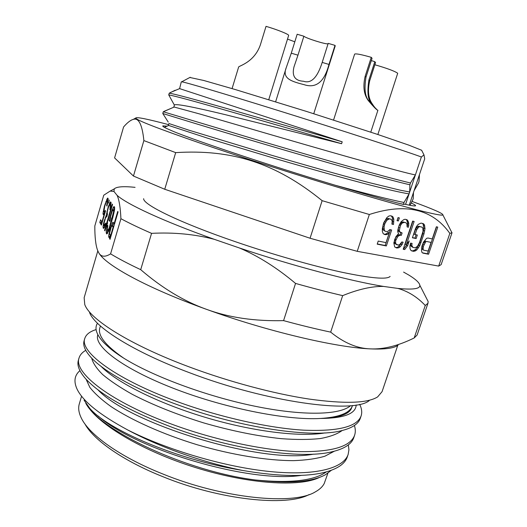 <?xml version="1.0" encoding="UTF-8"?>
<svg xmlns="http://www.w3.org/2000/svg" width="527" height="527" viewBox="0 0 527 527"><rect width="100%" height="100%" fill="white"/><g stroke="black" fill="none" stroke-linecap="round" stroke-linejoin="round"><path stroke-width="0.79" d="M409.242 205.168L424.696 158.877L423.985 154.885L421.369 156.987L405.573 204.384M413.491 192.441L413.208 198.817L411.218 203.014C414.565 204.542 415.987 205.477 415.48 205.82C414.815 206.215 411.231 205.675 404.729 204.193L403.392 204.436L399.486 203.475C384.143 199.568 362.596 193.455 334.849 185.142C265.812 164.391 185.03 137.112 169.944 129.919C164.556 127.626 162.197 126.282 162.863 125.881L167.079 126.144M175.168 90.242L169.246 93.174C174.338 93.918 194.048 99.181 228.369 108.951L342.201 141.809L341.588 143.713L225.009 114.596C192.111 106.645 175.247 103.47 174.404 105.064L173.758 107.225M341.588 143.713L227.934 110.881C193.765 101.105 174.029 95.776 168.732 94.9L169.246 93.174M168.732 94.9L174.391 105.123M172.322 107.837L163.291 111.77L265.18 142.323C322.636 159.273 384.341 176.769 410.493 182.994L409.894 184.799C383.63 178.633 321.892 161.19 264.514 144.233C206.9 127.205 166.822 114.794 162.777 113.496L163.291 111.77M162.777 113.496L168.218 122.04M421.369 156.987C406.936 151.552 340.402 129.892 277.38 110.268C223.086 93.332 184.549 81.955 181.696 81.817L181.301 81.837L179.602 88.622L342.201 141.809M334.849 185.142C365.501 193.547 388.551 199.331 404.005 202.493L403.392 204.436M404.005 202.493L409.071 193.883C401.534 192.704 387.964 189.615 369.322 184.839C343.327 178.086 308.71 168.376 274.969 158.495L208.152 138.37L168.383 125.354L168.93 123.529L188.791 130.136L271.471 155.215C305.851 165.3 341.391 175.333 368.413 182.428L400.289 190.207L409.703 191.993L409.894 184.799M410.493 182.994L415.388 174.944C400.428 171.874 343.077 155.682 283.118 138.245L199.437 113.904L173.844 106.948M419.459 174.562L419.005 181.472L418.471 183.073L414.084 190.655M411.218 203.014L410.032 205.319M412.14 201.439C433.036 209.081 443.279 213.573 442.871 214.924C441.731 216.683 405.382 207.533 345.824 189.68C297.966 175.346 240.384 156.921 199.417 142.87C157.988 128.529 136.756 120.268 135.709 118.074C136.144 116.737 147.105 118.924 168.594 124.649M322.135 200.675L310.06 238.244L357.234 251.326L438.688 266.089L449.841 233.382C432.456 208.995 405.619 202.697 369.341 214.496L322.135 200.675C275.575 162.843 231.636 149.115 175.689 152.626L143.878 140.59C142.224 124.556 138.667 117.495 133.206 119.412C130.505 120.143 127.303 122.659 123.595 126.954L114.596 157.909L133.456 176.044L143.878 140.59M310.06 238.244L164.74 189.265L175.689 152.626M369.341 214.496L357.234 251.326M421.923 246.089L421.508 250.365L421.883 252.301L422.885 253.118L428.57 254.231L437.766 227.111L436.363 226.775L432.245 238.948L427.99 238.013L426.6 238.329L423.543 242.058L421.923 246.089M415.414 228.843L412.417 237.776L416.119 238.573L417.318 235.022L415.098 234.535L416.699 229.779L418.682 227.032L419.861 226.669L422.061 227.183L422.832 228L423.049 231.234L419.525 242.46L417.41 246.419L415.111 247.835L412.898 247.387L411.758 245.259L412.107 243.434L410.619 243.125L409.874 246.142L410.072 248.711L410.665 250.094L411.706 250.924L413.919 251.359L416.712 250.035L419.755 245.641L423.952 233.968L425.012 228.514L424.268 224.515L423.253 223.632L421.06 223.105L418.254 224.364L416.462 226.518L415.414 228.843M412.641 221.09L403.201 249.258L404.716 249.554L407.621 245.687L409.222 240.925L406.317 244.785L414.143 221.445L412.641 221.09M401.185 221.636L399.189 225.121L397.819 230.062L397.733 232.005L398.623 233.501L395.849 236.814L393.821 242.894L394.69 246.946L396.818 248.006L398.814 247.756L400.243 246.761L402.068 244.561L403.122 242.216L401.851 241.952L399.565 244.699L398.083 245.042L395.961 243.968L395.586 242.604L395.672 240.674L397.404 237.143L398.326 236.043L400.283 235.161L401.31 235.385L402.114 232.967L399.749 231.794L399.374 230.404L400.487 225.418L402.075 223.158L404.275 222.368L405.81 222.723L406.884 223.632L407.14 226.946L408.412 227.236L408.761 225.372L408.504 222.058L407.081 219.752L405.039 219.265L403.807 219.627L401.185 221.636M398.05 217.585L397.022 220.661L398.333 220.965L399.354 217.901L398.05 217.585M389.796 229.601L388.116 231.221L386.844 231.603L385.237 231.261L384.367 230.404L384.051 227.005L384.809 223.83L386.858 220.286L389.354 218.857L390.955 219.232L391.811 220.102L392.193 221.524L391.904 224.113L393.491 224.476L393.814 219.239L393.102 217.071L391.983 216.136L390.382 215.747L388.834 216.05L386.871 217.598L383.663 222.901L382.345 228.632L382.338 231.294L383.07 233.448L384.209 234.35L385.823 234.693L387.358 234.357L389.301 232.796L386.041 242.624L378.234 241.056L377.207 244.159L386.35 245.951L391.653 230.009L389.796 229.601M438.688 266.089L441.152 264.62L452.028 232.736L449.841 233.382M451.982 232.829L442.871 214.924M133.456 176.044L164.74 189.265M143.647 198.692C142.975 204.634 179.957 222.756 235.668 241.807C271.866 254.225 311.958 265.687 341.147 272.077C370.705 278.309 387.035 279.751 390.125 276.405M403.596 272.09L409.051 275.193C415.81 279.376 419.4 282.722 419.815 285.226C420.348 288.836 413.063 289.896 397.951 288.427L383.577 286.431C350.791 281.135 293.335 266.01 239.561 248.026L214.239 239.304C162.942 221.083 126.579 204.101 117.053 195.286L113.964 191.479L114.267 188.89C116.592 186.65 123.529 186.136 135.07 187.342M214.239 239.304C194.621 234.192 173.726 232.203 151.565 233.349L140.709 269.666C162.085 288.071 183.969 301.279 206.373 309.296L206.505 309.342C228.916 317.57 254.607 321.332 283.579 320.627L295.542 283.421C277.176 267.966 258.52 256.168 239.561 248.026M383.577 286.431C372.009 286.181 358.373 289.251 342.669 295.627C327.978 292.195 312.267 288.131 295.542 283.421M342.669 295.627L330.679 332.122C343.894 342.879 357.082 348.459 370.25 348.874C383.478 349.506 398.122 345.87 414.189 337.965L425.263 305.482C417.318 297.037 408.214 291.352 397.951 288.427M423.655 292.742L428.155 301.549L427.937 303.295L425.263 305.482M113.964 191.479L110.163 191.064L103.76 195.207L94.814 225.997C94.788 237.091 95.703 245.18 97.567 250.266L98.378 252.077C100.677 256.912 104.748 257.505 110.584 253.862L120.92 218.698C120.387 207.289 119.102 199.483 117.053 195.286M114.095 206.544L112.225 209.548L109.036 220.2L109.827 221.399L110.822 217.994L110.341 217.289L112.218 211.136L113.094 209.963L113.641 211.525L109.234 227.921L107.758 230.576L107.245 228.916L107.864 225.76L107.554 225.273L106.329 230.754L106.296 233.211L106.764 233.981L108.615 231.116L112.798 217.618L114.59 209.614L114.596 207.216L114.095 206.544M112.567 204.496L112.244 204.061L104.57 230.345L104.866 230.846L107.633 222.934L106.177 226.373L112.567 204.496M111.078 202.487L110.657 201.92L110.288 202.197L108.167 206.999L106.48 214.752L103.621 223.079L103.048 227.012L103.332 228.29L104.353 227.526L105.901 223.488L105.65 223.092L104.181 225.609L104.076 223.007L105.519 218.053L106.559 216.459L106.764 216.768L107.409 214.548L107.238 211.92L108.424 207.361L109.484 204.963L110.215 205.194L110.024 209.634L111.078 202.487M109.267 200.043L108.72 203.132L109.267 200.043M107.482 203.725L108.193 199.358L107.804 198.073L107.396 198.277L104.399 206.222L102.996 213.389L103.364 214.739L104.478 213.31L101.948 221.992L100.585 219.779L99.807 222.453L101.401 225.088L105.519 210.958L105.176 210.444L104.504 211.782L104.155 212.032L103.865 211.597L104.794 206.031L106.658 201.05L107.014 200.78L107.35 202.012L106.652 205.622L106.948 206.05L107.482 203.725M117.725 211.439L114.128 223.705L113.114 222.21L112.673 222.374L109.873 229.759L108.621 236.201L110.018 239.383L118.074 211.913L117.725 211.439M151.565 233.349C139.365 228.026 129.148 223.145 120.92 218.698M110.584 253.862C118.634 258.737 128.68 264.007 140.709 269.666M98.885 252.973C105.631 265.193 147.217 288.071 206.373 309.296M206.505 309.342C266.84 331.259 335.989 347.51 370.25 348.874C384.796 349.52 394.071 348.288 398.069 345.178M283.579 320.627C300.265 325.172 315.963 329.006 330.679 332.122M414.189 337.965L417.107 335.053L428.049 303.025M97.818 250.892L84.149 297.709L84.761 304.54C89.853 319.355 130.222 344.961 189.055 366.851C228.942 381.772 273.816 393.735 308.98 399.044C344.744 404.005 367.635 403.287 377.655 396.884L382.075 391.647L397.74 345.422M89.531 312.471C94.676 327.05 133.291 351.733 189.121 372.569C267.189 402.411 353.689 413.952 369.196 400.645M100.413 325.982L99.827 327.959C97.561 335.455 105.492 345.495 123.628 358.09L123.733 358.162C151.743 375.738 204.766 395.81 253.487 405.928C302.261 416.106 339.737 415.223 350.6 405.671M356.18 404.973C355.824 413.781 343.927 418.28 320.488 418.464C285.739 420.579 222.328 407.582 172.158 387.832C121.862 368.096 93.918 346.16 97.758 334.941L97.838 334.671M342.161 430.506C337.221 434.116 329.902 436.797 320.199 438.563C309.165 439.722 296.167 439.755 281.201 438.662C257.077 436.099 231.261 430.849 203.745 422.917C176.505 414.433 152.705 404.92 132.356 394.374C120.103 387.503 110.189 380.883 102.62 374.519C96.513 368.432 92.871 362.971 91.705 358.136M334.296 451.231L324.942 456.184C316.595 458.694 306.161 460.183 293.644 460.644C267.09 460.664 231.959 454.946 197.118 444.729C162.454 434.123 131.177 420.012 110.742 406.383C101.441 399.65 94.465 393.307 89.827 387.352L86.125 379.282M326.325 471.915C313.993 480.71 290.423 483.411 255.608 480.005C186.828 471.494 99.84 430.612 85.756 403.201M352.51 405.553L351.127 409.077C347.8 414.835 337.583 417.97 320.488 418.464C337.787 417.351 348.189 413.649 351.707 407.358L352.537 405.474M97.482 323.255C94.583 327.59 95.947 333.216 101.586 340.132C106.27 345.679 113.615 351.667 123.621 358.09C117.106 353.999 111.862 350.132 107.89 346.483M325.054 432.898C299.553 437.364 251.333 431.31 203.896 416.936C156.447 402.562 116.21 381.976 101.065 366.364M313.565 454.142C260.984 464.465 128.318 423.234 97.95 389.796M301.477 475.354C249.284 483.542 134.425 448.918 98.239 416.04M79.906 370.665C74.557 375.231 73.569 381.291 76.929 388.834C82.64 401.067 99.557 414.762 127.672 429.933C159.319 447.015 203.185 462.561 242.46 470.42C175.715 459.577 107.508 429.367 89.735 408.273L84.083 400.204M319.507 477.39C299.817 487.284 248.639 484.194 195.418 467.528C142.191 450.921 97.778 424.116 86.626 404.545M255.608 480.005C288.704 483.839 311.971 482.086 325.403 474.741L331.318 470.321M127.672 429.933C167.474 450.071 224.785 467.021 270.015 471.553C315.251 476.079 343.63 468.365 348.149 454.406L348.927 449.814L348.347 444.893M85.756 350.336C82.232 352.359 80.005 354.888 79.07 357.925C73.148 372.53 110.518 402.18 174.259 425.111C215.181 439.979 262.426 450.117 296.358 451.56C330.989 452.383 350.409 446.929 354.618 435.21C355.6 432.212 355.527 428.978 354.407 425.493M96.105 329.586L95.189 329.882C89.458 331.819 86 334.671 84.801 338.426C79.208 351.884 117.066 380.323 181.117 403.023C222.223 417.74 269.607 428.161 303.407 430.157C337.926 431.593 357.168 426.844 361.12 415.902C362.247 412.41 361.759 408.544 359.658 404.301M361.12 415.902L360.323 418.267C358.492 423.833 352.359 427.937 341.918 430.566C313.236 438.484 241.834 428.128 180.274 405.737C135.683 389.835 101.665 370.31 89.682 355.909C84.709 349.961 82.844 344.928 84.096 340.817L84.801 338.426M354.618 435.21L353.821 437.562C351.654 444.182 344.217 448.958 331.516 451.896C300.963 459.425 232.236 449.518 173.423 427.805C129.668 411.264 100.413 394.914 85.651 378.761C79.267 371.476 76.837 365.323 78.371 360.303L79.07 357.925M348.07 454.623L347.359 456.744C344.823 464.524 335.916 470.018 320.627 473.246C301.279 476.994 275.226 476.052 242.46 470.42M81.58 396.192L79.307 403.873C78.062 408.01 78.727 412.727 81.296 418.016C89.149 434.716 120.209 457.041 162.606 473.898C223.152 498.641 293.743 505.479 315.396 491.829C319.586 489.511 322.511 486.77 324.184 483.608L327.886 473.206M84.873 423.866C93.549 439.986 123.153 460.861 162.784 476.645C219.818 499.978 286.622 506.915 309.118 494.563M113.654 206.742L114.385 206.946M106.296 233.211L107.422 233.501M106.204 232.216L107.554 232.572L107.771 230.582M107.62 233.217L107.554 232.572M106.329 230.754L107.679 231.103M106.783 228.165L107.324 228.31M107.758 230.576L108.72 230.826M108.134 230.345L108.825 230.53M108.628 229.462L109.168 229.601M109.234 227.921L109.695 228.039M109.959 225.721L110.393 225.833M112.468 217.144L112.897 217.256M113.081 214.772L113.522 214.891M113.476 212.901L113.957 213.027M113.641 211.525L114.234 211.683M113.588 210.648L114.379 210.859M113.094 209.963L114.464 210.345M109.036 220.2L110.097 220.484M111.507 211.735L111.974 211.861M112.225 209.548L113.575 209.911L114.642 207.658M113.101 207.585L114.451 207.948M106.177 226.373L106.592 226.485M104.57 230.345L105.031 230.464M109.761 209.265L110.097 209.351M110.038 208.073L110.387 208.172M110.255 206.815L110.663 206.92M110.314 206.11L110.808 206.241M110.215 205.194L110.927 205.385M109.906 204.766L110.973 205.049M104.181 225.609L105.104 225.852M104.59 225.457L105.209 225.622M105.064 224.594L105.505 224.706M103.233 228.125L103.845 228.29M103.048 227.012L104.366 227.354L104.53 225.701M103.173 225.596L104.491 225.938M103.621 223.079L104.05 223.198M104.208 220.813L104.544 220.899M104.53 219.713L104.886 219.805M105.222 217.592L105.67 217.71M105.802 216.096L106.876 216.386M106.48 214.752L107.291 214.963M106.553 213.27L107.086 213.415M106.935 211.472L107.317 211.577M107.521 209.199L107.857 209.291M108.167 206.999L108.516 207.098M108.7 205.425L109.142 205.543M109.28 203.909L110.598 204.265L111.125 203.297M110.36 204.884L110.598 204.265M109.761 203.02L111.078 203.376M110.288 202.197L111.006 202.388M108.47 202.783L108.799 202.875M106.652 205.622L107.021 205.721M107.185 203.303L107.548 203.402M107.35 202.012L107.804 202.137M107.31 201.195L107.963 201.367M107.014 200.78L108.002 201.05M104.155 212.032L105.13 212.295M104.504 211.782L105.222 211.973M99.807 222.453L101.092 222.789L101.751 223.876M101.527 221.3L101.092 222.789M101.948 221.992L102.278 222.078M104.478 213.31L104.807 213.395M103.081 214.298L103.806 214.489M102.996 213.389L104.247 213.718M103.226 211.413L103.865 211.584M104.293 213.633L104.471 212.117M103.714 209.048L104.069 209.14M104.399 206.222L104.728 206.307M105.025 204.068L105.374 204.166M105.901 201.518L106.349 201.637M106.678 199.562L107.963 199.911L108.173 199.542M107.561 200.932L107.963 199.911M107.396 198.277L108.094 198.468M114.128 223.705L114.583 223.823M108.72 237.222L110.4 238.079M108.621 236.201L109.998 236.557L110.169 235.325M110.097 237.578L109.998 236.557M108.911 234.126L109.53 234.291M109.418 231.57L109.847 231.682M109.873 229.759L110.314 229.877M110.545 227.466L111.026 227.592M111.105 225.826L111.684 225.978M111.941 223.771L113.318 224.133L113.799 223.217M112.653 225.754L113.318 224.133M112.673 222.374L113.351 222.552M112.047 225.596L113.101 227.203L110.545 235.931L109.517 233.415L111.263 226.906L112.047 225.596L113.792 226.511M113.101 227.203L113.555 227.321M110.545 235.931L110.999 236.05M428.57 254.231L427.423 253.79L436.554 226.821M422.529 252.835L427.423 253.79M426.574 241.452L431.066 242.413L428.135 251.076L423.622 250.167L423.102 249.442L423.365 246.392L425.658 241.88L426.574 241.452L431.066 242.413M425.408 241.017L423.629 242.506L422.206 245.951L421.943 249.001L423.622 250.167M423.102 249.442L421.943 249.001M423.016 248.184L421.857 247.743M423.365 246.392L422.206 245.951M423.958 244.64L422.799 244.205M424.788 242.947L423.629 242.506M425.658 241.88L424.498 241.445M424.268 224.515L423.095 224.094L423.84 228.086L422.779 233.54L423.952 233.968M422.305 223.402L423.095 224.094M424.841 225.925L423.668 225.503M425.012 228.514L423.84 228.086M424.696 230.978L423.53 230.549M420.981 242.769L419.821 242.328L422.779 233.54M419.755 245.641L418.59 245.207L415.553 249.587L412.76 250.911L413.919 251.359M419.821 242.328L418.59 245.207M418.478 247.888L417.318 247.446M416.712 250.035L415.553 249.587M415.342 251.017L414.182 250.569M411.343 250.635L412.76 250.911M411.758 245.259L410.592 244.818L410.941 246.149L412.898 247.387M410.902 243.184L410.592 244.818M412.107 246.596L410.941 246.149M422.061 227.183L418.688 226.241L417.509 226.61L415.52 229.35L416.699 229.779M419.861 226.669L418.688 226.241M418.682 227.032L417.509 226.61M417.542 228.053L416.37 227.624M415.098 234.535L413.926 234.1L415.52 229.35M416.119 238.573L414.953 238.138L416.093 234.752M412.476 237.605L414.953 238.138M406.317 244.785L405.144 244.337L412.918 221.156M407.621 245.687L406.455 245.239L406.837 244.093M404.716 249.554L403.55 249.1L406.455 245.239M407.898 220.602L406.712 220.174L407.681 223.013L407.226 226.808L408.412 227.236M406.073 219.515L406.712 220.174M408.504 222.058L407.325 221.623M408.86 223.441L407.681 223.013M408.761 225.372L407.582 224.937M405.81 222.723L403.089 221.933L401.6 222.242L399.295 224.983L400.487 225.418M404.275 222.368L403.089 221.933M402.793 222.671L401.6 222.242M402.075 223.158L400.882 222.73M401.152 224.258L399.96 223.823M399.67 227.855L398.484 227.42L399.295 224.983M399.374 230.404L398.195 229.963L398.564 231.353L401.087 232.743M398.484 227.42L398.195 229.963M399.749 231.794L398.564 231.353M401.31 235.385L400.131 234.943L400.889 232.664M400.283 235.161L399.097 234.719L400.131 234.943M398.326 236.043L397.147 235.595L396.225 236.695L394.901 239.014L396.08 239.462M399.097 234.719L397.147 235.595M397.404 237.143L396.225 236.695M395.672 240.674L394.492 240.226L394.901 239.014M395.586 242.604L394.407 242.15L394.782 243.52L397.048 244.838M394.492 240.226L394.407 242.15M395.961 243.968L394.782 243.52M402.068 244.561L400.895 244.113L397.641 247.301L395.691 247.545M401.864 241.952L400.895 244.113M400.243 246.761L399.071 246.307M398.814 247.756L397.641 247.301M396.818 248.006L395.823 247.618M398.333 220.965L397.141 220.536L398.116 217.605M386.35 245.951L385.171 245.49L390.408 229.739M377.279 243.942L385.171 245.49M389.301 232.796L388.116 232.348L386.172 233.909L384.631 234.238L385.823 234.693M387.358 234.357L386.172 233.909M383.867 234.08L384.631 234.238M393.102 217.071L391.91 216.637L392.615 218.804L392.299 224.041L393.491 224.476M391.027 215.905L391.91 216.637M393.814 219.239L392.615 218.804M393.781 221.893L392.589 221.452M391.923 223.949L392.299 224.041M390.955 219.232L388.155 218.422L386.877 218.791L385.659 219.845L383.616 223.389L384.809 223.83M389.354 218.857L388.155 218.422M388.076 219.225L386.877 218.791M386.858 220.286L385.659 219.845M385.698 222.025L384.499 221.584M384.394 225.075L383.201 224.634L383.616 223.389M384.051 227.005L382.852 226.557L382.78 228.54L383.175 229.956L385.237 231.261M383.201 224.634L382.852 226.557M383.972 228.988L382.78 228.54M384.367 230.404L383.175 229.956M403.412 204.278L399.486 203.475M421.719 150.287L408.682 145.09L377.411 134.359L306.642 111.474L235.543 89.623L203.771 80.479L189.852 77.476M268.757 99.682L288.638 35.461C289.376 34.512 277.406 29.664 266.03 26.35L260.338 44.94C254.1 62.878 238.151 65.98 238.606 67.14L232.078 88.595M374.855 64.755C387.352 68.391 394.967 71.231 397.701 73.273L377.859 134.504M294.81 41.811L287.511 39.097M297.966 55.177L303.875 36.218L297.162 34.242L291.279 53.181L297.966 55.177L293.974 66.936C291.754 76.02 294.949 80.796 303.559 81.257C311.193 83.859 317.406 77.581 322.195 62.41L328.973 64.439L335.007 45.375L328.202 43.372L322.195 62.41M313.749 113.72L335.231 45.829L335.007 45.375M328.973 64.439C324.368 81.902 316.075 88.641 304.099 84.663C290.996 81.342 281.978 78.444 286.214 67.739L291.279 53.181M328.051 43.84C325.732 44.479 305.746 38.181 303.875 36.218M366.001 77.094L372.055 58.299L371.265 57.331L365.171 76.263L366.001 77.094C364.032 89.129 365.099 97.179 369.203 101.23L372.253 104.913L371.001 102.679C367.826 99.399 367.128 91.83 368.913 79.979L369.697 80.756L375.56 62.588L374.816 61.679L371.318 60.592M371.265 57.331C361.206 54.459 355.659 53.392 354.618 54.129L333.571 120.037M369.697 80.756C367.536 90.427 368.301 98.002 371.99 103.476C373.887 106.447 375.487 108.417 376.792 109.379M370.784 132.152L377.912 110.235C376.95 110.255 373.702 106.974 368.162 100.393C363.814 94.293 362.813 86.25 365.171 76.263M374.816 61.679L368.913 79.979M162.869 125.881L163.462 126.783M135.709 118.074L133.206 119.412M419.815 285.226L428.155 301.549M114.267 188.89L110.163 191.064M95.189 329.882L96.125 329.704M164.338 127.31L168.607 125.505M164.16 111.296L174.345 106.981M190.247 77.265L181.696 81.817M421.607 150.208L423.985 154.885M275.634 101.797L286.214 67.739M368.162 100.393L369.203 101.23M371.001 102.679L371.99 103.476M170.577 92.442L179.602 88.622"/></g></svg>
